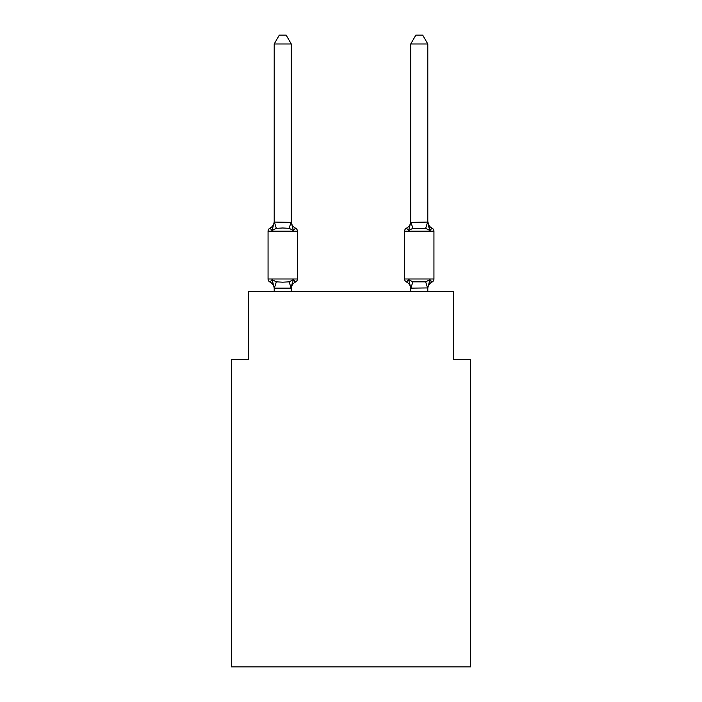 <?xml version="1.0" encoding="UTF-8"?>
<svg xmlns="http://www.w3.org/2000/svg" width="702" height="702" viewBox="0 0 702 702"><rect width="100%" height="100%" fill="white"/><g stroke="black" fill="none" stroke-linecap="round" stroke-linejoin="round"><path stroke-width="1.05" d="M470.463 666.9L470.463 359.705L453.395 359.705L453.395 291.435L248.605 291.435L248.605 359.705L231.537 359.705L231.537 666.9L470.463 666.9M427.799 287.925L410.872 288.145L408.599 279.65L406.511 282.046L408.599 279.65L406.511 282.046L408.599 279.65L406.511 282.046L408.599 279.65L406.511 282.046L408.599 279.65L406.511 282.046L408.599 279.65L406.511 282.046L408.599 279.65L412.864 281.844L425.666 281.844L429.931 279.65L432.02 282.046A3.413 3.413 0 0 0 433.941 278.984A3.413 3.413 0 0 1 432.02 282.046L431.054 281.581L432.02 282.046A3.413 3.413 0 0 0 433.941 278.984A3.413 3.413 0 0 1 432.02 282.046A3.413 3.413 0 0 0 433.941 278.984A3.413 3.413 0 0 1 432.02 282.046L431.054 281.581L432.02 282.046A3.413 3.413 0 0 0 433.941 278.984A3.413 3.413 0 0 1 432.02 282.046A3.413 3.413 0 0 0 433.941 278.984A3.413 3.413 0 0 1 432.02 282.046L431.054 281.581L432.02 282.046A3.413 3.413 0 0 0 433.941 278.984A3.413 3.413 0 0 1 432.02 282.046A3.413 3.413 0 0 0 433.941 278.984A3.413 3.413 0 0 1 432.02 282.046L431.054 281.581L432.02 282.046A3.413 3.413 0 0 0 433.941 278.984A3.413 3.413 0 0 1 432.02 282.046A3.413 3.413 0 0 0 433.941 278.984A3.413 3.413 0 0 1 432.02 282.046L431.054 281.581L432.02 282.046A3.413 3.413 0 0 0 433.941 278.984A3.413 3.413 0 0 1 432.02 282.046A3.413 3.413 0 0 0 433.941 278.984A3.413 3.413 0 0 1 432.02 282.046L431.054 281.581L432.02 282.046A3.413 3.413 0 0 0 433.941 278.984A3.413 3.413 0 0 1 432.02 282.046A3.413 3.413 0 0 0 433.941 278.984A3.413 3.413 0 0 1 432.02 282.046L431.054 281.581L432.02 282.046A3.413 3.413 0 0 0 433.941 278.984A3.413 3.413 0 0 1 432.02 282.046A3.413 3.413 0 0 0 433.941 278.984A3.413 3.413 0 0 1 432.02 282.046L431.054 281.581L432.02 282.046A3.413 3.413 0 0 0 433.941 278.984A3.413 3.413 0 0 1 432.02 282.046A3.413 3.413 0 0 0 433.941 278.984A3.413 3.413 0 0 1 432.02 282.046L431.054 281.581L432.02 282.046A3.413 3.413 0 0 0 433.941 278.984A3.413 3.413 0 0 1 432.02 282.046A3.413 3.413 0 0 0 433.941 278.984A3.413 3.413 0 0 1 432.02 282.046L431.054 281.581M410.731 222.376L427.799 222.069L427.799 43.972L410.731 43.972L410.731 222.376L408.599 230.528L409.398 227.825L408.599 230.528L409.398 227.825L408.599 230.528L409.398 227.825L408.599 230.528L409.398 227.825L408.599 230.528L409.398 227.825L408.599 230.528L409.398 227.825L408.599 230.528L409.398 227.825L408.599 230.528L409.398 227.825L408.599 230.528L409.398 227.825L408.599 230.528L409.398 227.825L408.599 230.528L412.864 228.325L425.666 228.325L429.931 230.528L428.15 224.947L429.931 230.528L432.02 228.124L429.931 230.528L428.15 224.947L429.931 230.528L432.02 228.124L429.931 230.528L428.15 224.947L429.931 230.528L432.02 228.124L429.931 230.528L428.15 224.947L429.931 230.528L432.02 228.124L429.931 230.528L428.15 224.947L429.931 230.528L432.02 228.124L429.931 230.528L428.15 224.947L429.931 230.528L432.02 228.124L429.931 230.528L428.15 224.947L429.931 230.528L432.02 228.124L429.931 230.528L432.02 228.124L429.931 230.528L428.15 224.947L429.931 230.528L432.02 228.124A7.511 7.511 0 0 1 427.799 221.376A7.511 7.511 0 0 0 432.02 228.124L429.931 230.528L432.02 228.124L429.931 230.528L428.15 224.947L429.931 230.528L432.02 228.124A7.511 7.511 0 0 1 427.799 221.376A7.511 7.511 0 0 0 432.02 228.124L429.931 230.528L432.02 228.124L429.931 230.528L428.15 224.947L429.931 230.528L432.02 228.124A7.511 7.511 0 0 1 427.799 221.376L429.931 230.528L432.02 228.124A3.413 3.413 0 0 1 433.941 231.195L433.941 278.984A3.413 3.413 0 0 1 432.02 282.046A3.413 3.413 0 0 0 433.941 278.984L404.589 278.984A3.413 3.413 0 0 0 406.511 282.046A3.413 3.413 0 0 1 404.589 278.984A3.413 3.413 0 0 0 406.511 282.046A3.413 3.413 0 0 1 404.589 278.984A3.413 3.413 0 0 0 406.511 282.046A3.413 3.413 0 0 1 404.589 278.984A3.413 3.413 0 0 0 406.511 282.046A3.413 3.413 0 0 1 404.589 278.984A3.413 3.413 0 0 0 406.511 282.046A3.413 3.413 0 0 1 404.589 278.984A3.413 3.413 0 0 0 406.511 282.046A3.413 3.413 0 0 1 404.589 278.984A3.413 3.413 0 0 0 406.511 282.046A3.413 3.413 0 0 1 404.589 278.984A3.413 3.413 0 0 0 406.511 282.046A3.413 3.413 0 0 1 404.589 278.984A3.413 3.413 0 0 0 406.511 282.046A3.413 3.413 0 0 1 404.589 278.984A3.413 3.413 0 0 0 406.511 282.046A3.413 3.413 0 0 1 404.589 278.984L404.589 231.195A3.413 3.413 0 0 1 406.511 228.124L408.599 230.528L406.511 228.124A3.413 3.413 0 0 0 404.589 231.195A3.413 3.413 0 0 1 406.511 228.124L408.599 230.528L406.511 228.124A3.413 3.413 0 0 0 404.589 231.195A3.413 3.413 0 0 1 406.511 228.124A3.413 3.413 0 0 0 404.589 231.195A3.413 3.413 0 0 1 406.511 228.124A3.413 3.413 0 0 0 404.589 231.195A3.413 3.413 0 0 1 406.511 228.124A3.413 3.413 0 0 0 404.589 231.195A3.413 3.413 0 0 1 406.511 228.124A3.413 3.413 0 0 0 404.589 231.195A3.413 3.413 0 0 1 406.511 228.124A3.413 3.413 0 0 0 404.589 231.195A3.413 3.413 0 0 1 406.511 228.124A3.413 3.413 0 0 0 404.589 231.195A3.413 3.413 0 0 1 406.511 228.124A3.413 3.413 0 0 0 404.589 231.195A3.413 3.413 0 0 1 406.511 228.124A3.413 3.413 0 0 0 404.589 231.195A3.413 3.413 0 0 1 406.511 228.124A7.511 7.511 0 0 0 410.731 221.376M427.799 288.803L427.799 288.803A7.511 7.511 0 0 1 432.02 282.046L429.931 279.65L432.02 282.046M293.401 279.65L295.489 282.046L293.401 279.65L295.489 282.046L293.401 279.65L295.489 282.046L293.401 279.65L295.489 282.046L293.401 279.65L295.489 282.046L293.401 279.65L295.489 282.046L293.401 279.65L295.489 282.046L293.401 279.65L295.489 282.046L293.401 279.65L295.489 282.046L293.401 279.65L295.489 282.046L293.401 279.65L291.128 288.145L274.342 288.145L272.069 279.65L269.98 282.046A3.413 3.413 0 0 1 268.059 278.984A3.413 3.413 0 0 0 269.98 282.046L272.069 279.65L269.98 282.046A3.413 3.413 0 0 1 268.059 278.984A3.413 3.413 0 0 0 269.98 282.046L272.069 279.65L269.98 282.046A3.413 3.413 0 0 1 268.059 278.984A3.413 3.413 0 0 0 269.98 282.046L272.069 279.65L269.98 282.046A3.413 3.413 0 0 1 268.059 278.984A3.413 3.413 0 0 0 269.98 282.046L272.069 279.65L269.98 282.046A3.413 3.413 0 0 1 268.059 278.984A3.413 3.413 0 0 0 269.98 282.046L272.069 279.65L269.98 282.046A3.413 3.413 0 0 1 268.059 278.984A3.413 3.413 0 0 0 269.98 282.046L272.069 279.65L269.98 282.046A3.413 3.413 0 0 1 268.059 278.984A3.413 3.413 0 0 0 269.98 282.046L272.069 279.65L269.98 282.046A3.413 3.413 0 0 1 268.059 278.984A3.413 3.413 0 0 0 269.98 282.046L272.069 279.65L269.98 282.046A3.413 3.413 0 0 1 268.059 278.984A3.413 3.413 0 0 0 269.98 282.046L272.069 279.65L269.98 282.046A3.413 3.413 0 0 1 268.059 278.984A3.413 3.413 0 0 0 269.98 282.046L272.069 279.65L269.98 282.046A3.413 3.413 0 0 1 268.059 278.984A3.413 3.413 0 0 0 269.98 282.046L272.069 279.65L269.98 282.046A3.413 3.413 0 0 1 268.059 278.984A3.413 3.413 0 0 0 269.98 282.046L272.069 279.65L269.98 282.046A3.413 3.413 0 0 1 268.059 278.984A3.413 3.413 0 0 0 269.98 282.046L272.069 279.65L269.98 282.046A3.413 3.413 0 0 1 268.059 278.984A3.413 3.413 0 0 0 269.98 282.046L272.069 279.65L269.98 282.046A3.413 3.413 0 0 1 268.059 278.984A3.413 3.413 0 0 0 269.98 282.046L272.069 279.65L269.98 282.046A3.413 3.413 0 0 1 268.059 278.984A3.413 3.413 0 0 0 269.98 282.046L272.069 279.65L269.98 282.046A3.413 3.413 0 0 1 268.059 278.984A3.413 3.413 0 0 0 269.98 282.046L272.069 279.65L269.98 282.046A3.413 3.413 0 0 1 268.059 278.984A3.413 3.413 0 0 0 269.98 282.046L272.069 279.65L269.98 282.046A3.413 3.413 0 0 1 268.059 278.984A3.413 3.413 0 0 0 269.98 282.046L272.069 279.65L269.98 282.046A3.413 3.413 0 0 1 268.059 278.984A3.413 3.413 0 0 0 269.98 282.046L272.069 279.65L276.334 281.844L282.73 282.186L289.136 281.844L293.401 279.65L295.489 282.046L294.515 281.581M291.269 43.972L274.201 43.972L279.326 35.1L286.144 35.1L291.269 43.972L291.269 222.376L293.401 230.528L289.136 228.325L282.73 227.992L276.334 228.325L272.069 230.528L269.98 228.124L272.069 230.528L269.98 228.124L272.069 230.528L269.98 228.124L272.069 230.528L269.98 228.124L272.069 230.528L269.98 228.124L272.069 230.528L269.98 228.124L272.069 230.528L269.98 228.124L272.069 230.528L269.98 228.124L272.069 230.528L269.98 228.124L272.069 230.528L269.98 228.124L272.069 230.528L269.98 228.124L272.069 230.528L269.98 228.124L272.069 230.528L269.98 228.124L272.069 230.528L269.98 228.124L272.069 230.528L269.98 228.124L272.069 230.528L269.98 228.124L272.069 230.528L269.98 228.124L272.069 230.528L269.98 228.124L272.069 230.528L269.98 228.124L272.069 230.528L269.98 228.124L272.069 230.528L274.201 222.069L291.269 222.376L291.269 221.376A7.511 7.511 0 0 0 295.489 228.124L293.401 230.528L295.489 228.124A3.413 3.413 0 0 1 297.411 231.195A3.413 3.413 0 0 0 295.489 228.124A3.413 3.413 0 0 1 297.411 231.195A3.413 3.413 0 0 0 295.489 228.124A3.413 3.413 0 0 1 297.411 231.195A3.413 3.413 0 0 0 295.489 228.124A3.413 3.413 0 0 1 297.411 231.195A3.413 3.413 0 0 0 295.489 228.124A3.413 3.413 0 0 1 297.411 231.195A3.413 3.413 0 0 0 295.489 228.124A3.413 3.413 0 0 1 297.411 231.195A3.413 3.413 0 0 0 295.489 228.124A3.413 3.413 0 0 1 297.411 231.195A3.413 3.413 0 0 0 295.489 228.124A3.413 3.413 0 0 1 297.411 231.195A3.413 3.413 0 0 0 295.489 228.124L293.401 230.528L295.489 228.124A3.413 3.413 0 0 1 297.411 231.195A3.413 3.413 0 0 0 295.489 228.124L293.401 230.528L295.489 228.124A3.413 3.413 0 0 1 297.411 231.195L297.411 278.984A3.413 3.413 0 0 1 295.489 282.046A7.511 7.511 0 0 0 291.269 288.803M291.269 287.794L292.067 283.775L291.269 287.794M274.201 222.376L274.201 43.972M274.201 291.435L274.201 287.794M410.731 291.435L410.731 287.794M429.931 279.65L427.799 287.794L427.799 291.435M410.731 288.803A7.511 7.511 0 0 0 406.511 282.046L408.599 279.65L406.511 282.046A3.413 3.413 0 0 1 404.589 278.984M295.489 228.124L293.401 230.528L295.489 228.124A3.413 3.413 0 0 1 297.411 231.195L268.059 231.195A3.413 3.413 0 0 1 269.98 228.124A7.511 7.511 0 0 0 274.201 221.376M268.059 231.195L268.059 278.984L297.411 278.984M291.269 291.435L291.269 288.101M274.201 288.803A7.511 7.511 0 0 0 269.98 282.046M432.02 228.124A7.511 7.511 0 0 1 427.799 221.376M410.731 43.972L415.856 35.1L422.674 35.1L427.799 43.972M276.334 281.844L274.342 288.145M289.136 281.844L291.128 288.145M274.342 222.025L276.334 228.325M291.128 222.025L289.136 228.325M433.941 231.195L404.589 231.195M427.658 288.145L425.666 281.844M410.872 288.145L412.864 281.844M425.666 228.325L427.658 222.025M412.864 228.325L410.872 222.025"/></g></svg>
